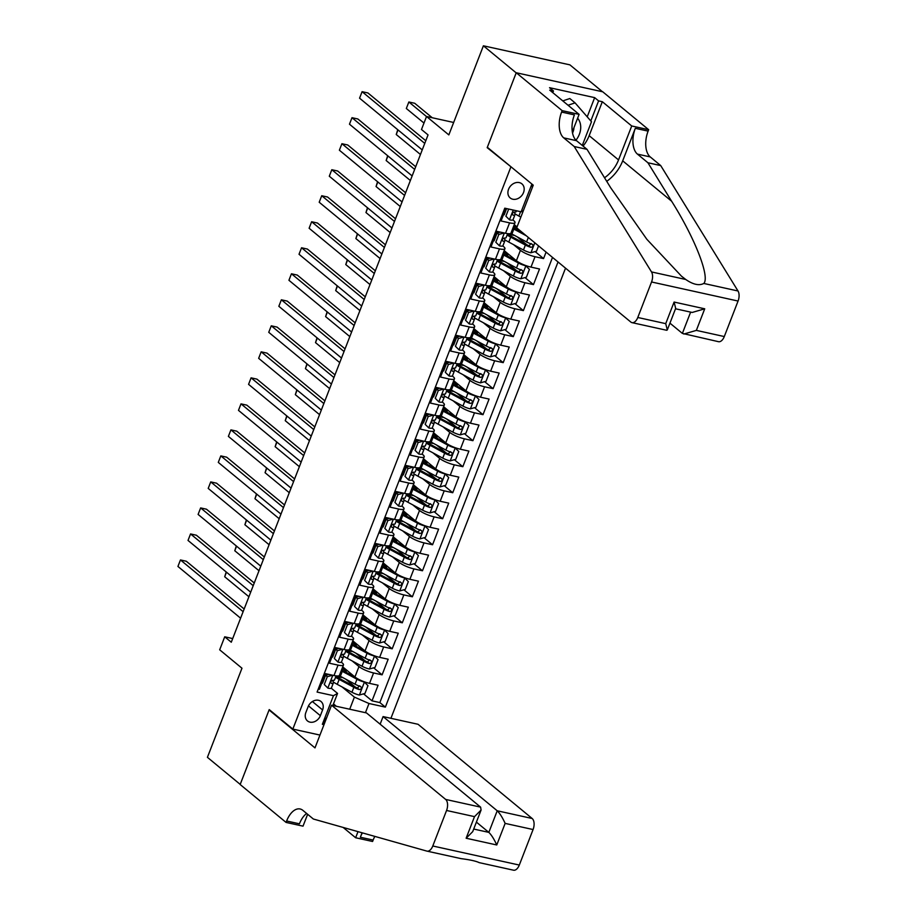 <?xml version="1.0" encoding="UTF-8"?>
<svg xmlns="http://www.w3.org/2000/svg" width="916" height="916" viewBox="0 0 916 916"><rect width="100%" height="100%" fill="white"/><g stroke="black" fill="none" stroke-linecap="round" stroke-linejoin="round"><path stroke-width="1.37" d="M508.563 189.257A9.171 7.374 129.5 0 0 510.212 197.971A9.171 7.374 129.5 0 0 523.528 192.555A9.171 7.374 129.5 0 0 521.88 183.841A9.171 7.374 129.5 0 0 508.563 189.257M602.465 91.737L569.912 64.864L483.396 45.8L516.189 72.868L487.186 147.671L511.643 167.342M390.926 718.304L565.527 268.148M510.796 167.159L292.834 729.09L269.224 709.602L240.21 784.394L207.417 757.326L241.973 668.222L219.68 649.81L224.718 636.803L231.279 642.219L428.047 134.915L421.486 129.499L426.535 116.492L448.84 134.904L483.396 45.8M505.907 208.436L501.041 220.974L509.582 222.851L505.54 233.259A11.461 2.588 21.2 0 0 510.979 233.076L515.01 222.668A11.461 2.588 -158.8 0 1 509.582 222.851M505.54 233.259L497.01 231.382L490.953 246.988L499.483 248.877L495.453 259.274A11.461 2.588 21.2 0 0 500.892 259.091L504.922 248.683A11.461 2.588 -158.8 0 1 499.483 248.877M495.453 259.274L486.923 257.396L480.866 273.002L489.396 274.892L485.365 285.288A11.461 2.588 21.2 0 0 490.793 285.105L494.835 274.697A11.461 2.588 -158.8 0 1 489.396 274.892M485.365 285.288L476.824 283.41L470.767 299.017L479.308 300.906L475.267 311.314A11.461 2.588 21.2 0 0 480.705 311.119L484.747 300.711A11.461 2.588 -158.8 0 1 479.308 300.906M475.267 311.314L466.736 309.425L460.679 325.043L469.221 326.92L465.179 337.328A11.461 2.588 21.2 0 0 470.618 337.134L474.648 326.726A11.461 2.588 -158.8 0 1 469.221 326.92M465.179 337.328L456.649 335.439L450.592 351.057L459.122 352.935L455.092 363.343A11.461 2.588 21.2 0 0 460.519 363.148L464.561 352.752A11.461 2.588 -158.8 0 1 459.122 352.935M455.092 363.343L446.55 361.454L440.504 377.071L449.035 378.949L444.993 389.357A11.461 2.588 21.2 0 0 450.432 389.163L454.473 378.766A11.461 2.588 -158.8 0 1 449.035 378.949M444.993 389.357L436.463 387.479L430.405 403.086L438.947 404.964L434.905 415.372A11.461 2.588 21.2 0 0 440.344 415.188L444.375 404.78A11.461 2.588 -158.8 0 1 438.947 404.964M434.905 415.372L426.375 413.494L420.318 429.1L428.848 430.978L424.818 441.386A11.461 2.588 21.2 0 0 430.257 441.203L434.287 430.795A11.461 2.588 -158.8 0 1 428.848 430.978M424.818 441.386L416.288 439.508L410.231 455.115L418.761 456.992L414.73 467.4A11.461 2.588 21.2 0 0 420.158 467.217L424.2 456.809A11.461 2.588 -158.8 0 1 418.761 456.992M414.73 467.4L406.189 465.523L400.132 481.129L408.673 483.007L404.632 493.415A11.461 2.588 21.2 0 0 410.07 493.232L414.112 482.824A11.461 2.588 -158.8 0 1 408.673 483.007M404.632 493.415L396.101 491.537L390.044 507.143L398.586 509.021L394.544 519.429A11.461 2.588 21.2 0 0 399.983 519.246L404.013 508.838A11.461 2.588 -158.8 0 1 398.586 509.021M394.544 519.429L386.014 517.551L379.957 533.158L388.487 535.047L384.457 545.444A11.461 2.588 21.2 0 0 389.895 545.26L393.926 534.852A11.461 2.588 -158.8 0 1 388.487 535.047M384.457 545.444L375.915 543.566L369.869 559.172L378.4 561.061L374.358 571.458A11.461 2.588 21.2 0 0 379.796 571.275L383.838 560.867A11.461 2.588 -158.8 0 1 378.4 561.061M374.358 571.458L365.827 569.58L359.77 585.187L368.312 587.076L364.27 597.484A11.461 2.588 21.2 0 0 369.709 597.289L373.739 586.881A11.461 2.588 -158.8 0 1 368.312 587.076M364.27 597.484L355.74 595.595L349.683 611.212L358.213 613.09L354.183 623.498A11.461 2.588 21.2 0 0 359.622 623.304L363.652 612.896A11.461 2.588 -158.8 0 1 358.213 613.09M354.183 623.498L345.653 621.609L339.596 637.227L348.126 639.105L344.095 649.513A11.461 2.588 21.2 0 0 349.523 649.318L353.565 638.91A11.461 2.588 -158.8 0 1 348.126 639.105M344.095 649.513L335.554 647.623L329.497 663.241L338.038 665.119A11.461 2.588 21.2 0 0 343.477 664.936A11.461 2.588 21.2 0 0 342.137 662.852L341.325 662.176M342.721 666.871L354.939 676.97A11.461 2.588 21.2 0 0 369.537 683.359L378.079 685.237L372.022 700.843L363.549 693.847M355.202 686.966L345.801 679.203M352.145 660.917L358.98 666.562A11.461 2.588 21.2 0 0 373.579 672.951L382.109 674.829L373.636 667.833M365.289 660.951L355.889 653.188M382.109 674.829L388.166 659.222L379.636 657.345A11.461 2.588 21.2 0 1 365.026 650.944L352.809 640.857M362.896 614.842L375.125 624.93A11.461 2.588 21.2 0 0 389.724 631.33L398.254 633.208L392.197 648.814L383.724 641.818M375.388 634.937L365.976 627.174M372.995 588.828L385.212 598.915A11.461 2.588 21.2 0 0 399.811 605.316L408.341 607.193L402.296 622.8L393.823 615.804M385.476 608.922L376.075 601.159M383.083 562.813L395.3 572.901A11.461 2.588 21.2 0 0 409.899 579.29L418.44 581.179L412.383 596.785L403.91 589.79M395.563 582.908L386.163 575.134M393.17 536.799L405.399 546.886A11.461 2.588 21.2 0 0 419.997 553.275L428.528 555.165L422.471 570.771L413.998 563.775M405.662 556.882L396.25 549.119M403.258 510.785L415.486 520.872A11.461 2.588 21.2 0 0 430.085 527.261L438.615 529.139L432.57 544.757L424.097 537.761M415.75 530.868L406.338 523.105M413.356 484.77L425.574 494.858A11.461 2.588 21.2 0 0 440.172 501.247L448.714 503.124L442.657 518.742L434.184 511.746M425.837 504.853L416.436 497.09M423.444 458.756L435.661 468.843A11.461 2.588 21.2 0 0 450.271 475.232L458.801 477.11L452.744 492.728L444.271 485.732M435.924 478.839L426.524 471.076M433.531 432.741L445.76 442.829A11.461 2.588 21.2 0 0 460.359 449.218L468.889 451.096L462.832 466.702L454.359 459.718M446.023 452.825L436.611 445.061M443.63 406.715L455.847 416.814A11.461 2.588 21.2 0 0 470.446 423.203L478.976 425.081L472.931 440.688L464.458 433.703M456.111 426.81L446.71 419.047M453.718 380.701L465.935 390.8A11.461 2.588 21.2 0 0 480.534 397.189L489.075 399.067L483.018 414.673L474.545 407.677M466.198 400.796L456.798 393.033M463.805 354.687L476.034 364.774A11.461 2.588 21.2 0 0 490.632 371.175L499.163 373.052L493.106 388.659L484.633 381.663M476.297 374.781L466.885 367.018M473.893 328.672L486.121 338.76A11.461 2.588 21.2 0 0 500.72 345.16L509.25 347.038L503.205 362.644L494.732 355.648M486.385 348.767L476.973 341.004M483.991 302.658L496.209 312.745A11.461 2.588 21.2 0 0 510.807 319.146L519.349 321.024L513.292 336.63L504.819 329.634M496.472 322.753L487.072 314.99M494.079 276.643L506.296 286.731A11.461 2.588 21.2 0 0 520.906 293.12L529.437 295.009L523.38 310.616L514.907 303.62M506.559 296.738L497.159 288.975M504.166 250.629L516.395 260.716A11.461 2.588 21.2 0 0 530.994 267.106L539.524 268.995L533.467 284.601L524.994 277.605M516.658 270.712L507.246 262.949M546.085 252.095L543.566 258.587L535.093 251.591M526.746 244.698L517.345 236.935M515.01 222.668A11.461 2.588 -158.8 0 0 513.681 220.584L512.868 219.92M504.796 213.256L504.224 212.775M504.922 248.683A11.461 2.588 -158.8 0 0 503.594 246.599L502.781 245.935M494.709 239.271L494.136 238.79M494.835 274.697A11.461 2.588 -158.8 0 0 493.506 272.613L492.694 271.949M484.621 265.285L484.037 264.804M484.747 300.711A11.461 2.588 -158.8 0 0 483.408 298.627L482.595 297.963M474.522 291.299L473.95 290.819M474.648 326.726A11.461 2.588 -158.8 0 0 473.32 324.653L472.507 323.978M464.435 317.314L463.862 316.844M464.561 352.752A11.461 2.588 -158.8 0 0 463.233 350.668L462.42 349.992M454.347 343.328L453.775 342.859M454.473 378.766A11.461 2.588 -158.8 0 0 453.145 376.682L452.332 376.007M444.249 369.343L443.676 368.873M444.375 404.78A11.461 2.588 -158.8 0 0 443.046 402.697L442.233 402.021M434.161 395.357L433.589 394.888M434.287 430.795A11.461 2.588 -158.8 0 0 432.959 428.711L432.146 428.035M424.074 421.371L423.501 420.902M424.2 456.809A11.461 2.588 -158.8 0 0 422.871 454.725L422.058 454.05M413.986 447.386L413.402 446.916M414.112 482.824A11.461 2.588 -158.8 0 0 412.772 480.74L411.96 480.064M403.887 473.4L403.315 472.931M404.013 508.838A11.461 2.588 -158.8 0 0 402.685 506.754L401.872 506.09M393.8 499.415L393.227 498.945M393.926 534.852A11.461 2.588 -158.8 0 0 392.598 532.769L391.785 532.104M383.712 525.44L383.14 524.96M383.838 560.867A11.461 2.588 -158.8 0 0 382.51 558.783L381.697 558.119M373.614 551.455L373.041 550.974M373.739 586.881A11.461 2.588 -158.8 0 0 372.411 584.797L371.598 584.133M363.526 577.469L362.954 576.988M363.652 612.896A11.461 2.588 -158.8 0 0 362.324 610.812L361.511 610.148M353.439 603.484L352.866 603.014M353.565 638.91A11.461 2.588 -158.8 0 0 352.236 636.838L351.423 636.162M343.351 629.498L342.779 629.029M320.371 715.671L322.592 709.946A8.885 7.145 129.5 0 0 321.001 701.507A8.885 7.145 129.5 0 0 308.097 706.751L305.875 712.476A8.885 7.145 129.5 0 0 307.467 720.926A8.885 7.145 129.5 0 0 320.371 715.671L308.486 705.87M319.959 735.067L292.834 729.09M523.402 210.543L521.147 211.791L504.773 208.184L317.085 692.072L333.458 695.679L337.557 693.412L331.237 688.191M521.147 211.791L531.898 184.059M349.706 709.224L354.4 697.122L368.999 703.511L385.361 707.118L558.027 261.953M368.999 703.511L365.438 712.694M323.989 724.659L322.352 724.304L333.458 695.679M514.265 224.615L517.048 226.916M513.59 244.675L520.425 250.308L516.395 260.716M503.502 270.689L510.338 276.323L506.296 286.731M493.415 296.704L500.25 302.337L496.209 312.745M483.327 322.718L490.152 328.363L486.121 338.76M473.228 348.733L480.064 354.377L476.034 364.774M463.141 374.747L469.977 380.392L465.935 390.8M453.054 400.761L459.889 406.406L455.847 416.814M442.955 426.776L449.79 432.421L445.76 442.829M432.867 452.79L439.703 458.435L435.661 468.843M422.78 478.805L429.615 484.45L425.574 494.858M412.692 504.819L419.517 510.464L415.486 520.872M402.593 530.845L409.429 536.478L405.399 546.886M392.506 556.859L399.342 562.493L395.3 572.901M382.419 582.874L389.254 588.507L385.212 598.915M372.32 608.888L379.155 614.522L375.125 624.93M362.232 634.903L369.068 640.547L365.026 650.944M333.252 655.513L332.68 655.043M372.022 700.843L379.854 702.572L552.52 257.407M543.566 258.587L535.024 256.709A11.461 2.588 -158.8 0 1 520.425 250.308M533.467 284.601L524.937 282.723A11.461 2.588 -158.8 0 1 510.338 276.323M523.38 310.616L514.849 308.738A11.461 2.588 -158.8 0 1 500.25 302.337M513.292 336.63L504.75 334.752A11.461 2.588 -158.8 0 1 490.152 328.363M503.205 362.644L494.663 360.767A11.461 2.588 -158.8 0 1 480.064 354.377M493.106 388.659L484.575 386.781A11.461 2.588 -158.8 0 1 469.977 380.392M483.018 414.673L474.488 412.795A11.461 2.588 -158.8 0 1 459.889 406.406M472.931 440.688L464.389 438.81A11.461 2.588 -158.8 0 1 449.79 432.421M462.832 466.702L454.302 464.824A11.461 2.588 -158.8 0 1 439.703 458.435M452.744 492.728L444.214 490.839A11.461 2.588 -158.8 0 1 429.615 484.45M442.657 518.742L434.115 516.853A11.461 2.588 -158.8 0 1 419.517 510.464M432.57 544.757L424.028 542.879A11.461 2.588 -158.8 0 1 409.429 536.478M422.471 570.771L413.94 568.893A11.461 2.588 -158.8 0 1 399.342 562.493M412.383 596.785L403.853 594.908A11.461 2.588 -158.8 0 1 389.254 588.507M402.296 622.8L393.754 620.922A11.461 2.588 -158.8 0 1 379.155 614.522M392.197 648.814L383.667 646.936A11.461 2.588 -158.8 0 1 369.068 640.547M318.276 689.004L319.409 689.256L325.466 673.649L333.996 675.527A11.461 2.588 21.2 0 0 339.435 675.332L343.477 664.936M323.165 681.527L322.592 681.057M337.557 693.412L332.863 705.515M333.493 703.912L336.378 706.293M342.057 686.931L354.4 697.122M453.66 122.469L426.535 116.492M232.698 638.567L224.718 636.803M379.854 702.572L385.361 707.118M326.84 717.32L322.352 724.304M532.253 184.356L532.276 187.654M487.186 147.671L488.033 147.854M332.623 675.218L327.287 676.695L324.264 684.504L327.928 688.134A7.591 1.718 21.2 0 0 331.42 687.985L333.332 683.038A7.591 1.718 21.2 0 0 333.355 682.798L332.943 680.336M327.928 688.134L324.264 684.504M324.367 678.424A18.194 4.111 21.2 0 0 323.783 677.989M327.287 676.695L325.581 675.287L322.558 683.096M325.581 675.287L328.844 674.382M244.16 609.003L186.303 561.245L180.452 559.951L243.129 611.682M177.933 566.454L180.452 559.951L177.933 566.454L240.599 618.185M326.897 673.958A18.194 4.111 -158.8 0 1 327.722 674.691M334.569 679.683A7.591 1.718 -158.8 0 1 334.546 679.912A7.591 1.718 -158.8 0 1 332.645 680.325C330.665 681.138 330.252 682.18 331.443 683.439A7.591 1.718 21.2 0 0 333.332 683.038M333.206 681.939A21.915 4.958 -158.8 0 0 337.248 684.344L351.927 692.256A7.591 1.718 -158.8 0 0 359.267 695.038L364.946 693.469L367.98 685.66L364.305 682.031A7.591 1.718 -158.8 0 1 356.977 679.248L342.298 671.336A21.915 4.958 -158.8 0 1 341.221 670.741M355.374 677.302L344.244 671.302A18.194 4.111 -158.8 0 1 341.599 669.768M336.71 676.638A18.194 4.111 -158.8 0 1 340.157 677.21A9.023 2.038 21.2 0 0 342.744 677.554M342.744 670.455A5.301 1.202 21.2 0 0 342.149 669.791L341.725 669.436M343.752 669.241A1.718 0.939 -77.6 0 0 343.878 669.367L345.195 670.455A9.023 2.038 -158.8 0 1 346.237 672.104A9.023 2.038 -158.8 0 1 346.099 672.298M343.821 667.787L343.282 669.149A9.023 2.038 21.2 0 0 345.882 669.493M335.565 677.279A21.915 4.958 21.2 0 0 339.16 679.397L353.851 687.321A7.591 1.718 21.2 0 0 359.267 689.576C361.683 689.107 362.083 688.065 360.48 686.45A7.591 1.718 -158.8 0 1 355.053 684.195L340.374 676.271A21.915 4.958 -158.8 0 1 339.206 675.63M343.282 669.149A18.194 4.111 21.2 0 0 341.943 668.886M359.679 685.786L357.377 688.019A3.87 0.87 -158.8 0 1 355.797 687.286L341.118 679.363A18.194 4.111 -158.8 0 1 336.023 676.111M226.47 572.179L224.695 576.759L248.912 596.751M224.695 576.759L226.206 571.962M562.79 100.909L569.821 98.527L575.065 102.867L591.484 121.725L582.278 145.438M568.034 105.237L575.065 102.867M575.969 140.182A18.618 14.977 129.5 0 0 577.63 118.187M572.534 133.072A12.744 10.259 129.5 0 0 573.943 127.702M331.535 705.217L445.657 799.428L480.614 807.133L366.492 712.923L331.535 705.217L314.978 747.891L269.075 709.992L240.164 784.52L286.067 822.419L303.024 826.152L307.627 814.29M380.14 724.19L383.083 716.587L418.04 724.281L532.162 818.492A8.599 4.717 102.4 0 1 533.078 829.541L519.303 865.059A8.599 4.717 102.4 0 1 513.521 870.2A8.599 4.717 102.4 0 1 513.372 870.166L479.16 862.62C476.057 861.097 470.034 859.769 461.069 858.635L427.005 851.136A8.599 4.717 -77.6 0 1 426.856 851.101L313.364 819.019L302.875 810.362A20.049 11.003 -77.6 0 0 300.127 808.988A20.049 11.003 -77.6 0 0 286.628 820.988L286.067 822.419M533.078 829.541L505.14 823.392L496.758 844.976L466.13 838.232L474.499 816.637L446.561 810.477L432.787 845.995L519.303 865.059M374.827 836.4A20.049 11.003 -77.6 0 0 373.144 840.052L372.583 841.483L355.637 837.751L358.007 831.636M343.134 827.434L355.637 837.751M269.922 710.175L269.075 709.992M383.083 716.587L497.216 810.786L532.162 818.492M362.415 832.884A20.049 11.003 -77.6 0 0 360.343 837.235L362.06 832.781M427.005 851.136A8.599 4.717 -77.6 0 0 432.787 845.995M446.561 810.477A8.599 4.717 -77.6 0 0 445.657 799.428M479.16 862.62L513.521 870.2M306.642 813.477A20.049 11.003 -77.6 0 0 299.429 823.816L286.628 820.988M476.4 822.121L488.835 832.381L497.216 810.786C499.838 813.339 502.483 817.541 505.14 823.392M496.758 844.976C494.102 839.136 491.468 834.934 488.835 832.381L473.709 829.049M466.13 838.232L472.702 831.648L481.083 810.053L480.614 807.133M474.499 816.637L481.083 810.053M669.94 323.142L682.374 333.401L690.63 312.116M574.217 146.526L587.019 149.342L610.709 187.791L646.822 239.271L681.458 276.151L685.718 279.472C693.126 284.567 699.16 285.895 703.809 283.456C710.095 276.941 694.9 238.114 671.623 201.222L647.921 162.762L637.433 154.106A20.049 11.003 102.4 0 1 635.315 128.309L648.116 131.137L648.665 129.706L602.751 91.806L516.246 72.742L487.335 147.27L533.249 185.169L516.693 227.844L630.815 322.043A8.599 4.717 -77.6 0 0 631.994 322.638A8.599 4.717 -77.6 0 0 637.788 317.486L651.551 281.979A8.599 4.717 -77.6 0 0 651.505 271.926L574.217 146.526L563.718 137.858A20.049 11.003 102.4 0 1 561.6 112.073L562.149 110.641L516.246 72.742M647.921 162.762L660.722 165.59L650.234 156.922A20.049 11.003 102.4 0 1 648.116 131.137M561.6 112.073L574.401 114.889A20.049 11.003 102.4 0 0 576.519 140.686L587.019 149.342M637.788 317.486L665.726 323.646L674.096 302.051L704.725 308.806L696.355 330.39L724.293 336.55L738.067 301.043L651.551 281.979M703.809 283.456L738.01 290.99L660.722 165.59M562.149 110.641L579.107 114.374L549.726 90.123L553.459 90.947L552.795 92.653M587.213 116.824L594.656 97.634L549.531 87.696L553.459 90.947M594.656 97.634L598.595 100.886L602.327 101.71L631.719 125.973L648.665 129.706M604.537 177.773A32.232 25.934 129.5 0 0 618.54 159.922L631.719 125.973M579.107 114.374L572.317 131.87M606.724 181.334A37.316 30.022 129.5 0 0 622.697 160.838L635.315 128.309M738.01 290.99A8.599 4.717 102.4 0 1 738.067 301.043M724.293 336.55A8.599 4.717 102.4 0 1 718.51 341.691L682.374 333.401M602.327 101.71L589.16 135.66A32.232 25.934 -50.5 0 1 583.08 146.102M590.809 120.946L598.595 100.886M665.726 323.646L667.295 329.955L666.688 330.275L631.994 322.638M674.096 302.051L675.676 308.36L667.295 329.955M704.725 308.806L692.187 312.459L675.516 308.784M696.355 330.39L683.817 334.054M342.71 649.204L337.386 650.681L334.351 658.49L338.027 662.119A7.591 1.718 21.2 0 0 341.508 661.97L343.42 657.024A7.591 1.718 21.2 0 0 343.443 656.783L343.031 654.322M338.027 662.119L334.351 658.49M334.466 652.41A18.194 4.111 21.2 0 0 333.871 651.974M337.386 650.681L335.68 649.272L332.645 657.081M335.68 649.272L338.931 648.368M254.259 582.988L196.39 535.23L190.539 533.936L253.217 585.668M188.02 540.44L190.539 533.936L188.02 540.44L250.686 592.171M336.985 647.944A18.194 4.111 -158.8 0 1 337.809 648.677M344.656 653.669A7.591 1.718 -158.8 0 1 344.634 653.898A7.591 1.718 -158.8 0 1 342.744 654.299C340.752 655.123 340.351 656.165 341.531 657.425A7.591 1.718 21.2 0 0 343.42 657.024M352.809 623.189L347.473 624.666L344.45 632.464L348.114 636.105A7.591 1.718 21.2 0 0 351.595 635.956L353.519 631.01A7.591 1.718 21.2 0 0 353.53 630.769L353.129 628.307M348.114 636.105L344.45 632.464M344.553 626.395A18.194 4.111 21.2 0 0 343.958 625.96M347.473 624.666L345.767 623.258L342.744 631.055M345.767 623.258L349.019 622.353M264.346 556.974L206.478 509.204L200.638 507.922L263.304 559.653M198.108 514.426L200.638 507.922L198.108 514.426L260.785 566.157M347.072 621.93A18.194 4.111 -158.8 0 1 347.908 622.662M354.744 627.655A7.591 1.718 -158.8 0 1 354.721 627.884A7.591 1.718 -158.8 0 1 352.832 628.284C350.839 629.109 350.439 630.151 351.618 631.41A7.591 1.718 21.2 0 0 353.519 631.01M362.896 597.175L357.561 598.652L354.538 606.449L358.202 610.079A7.591 1.718 21.2 0 0 361.683 609.93L363.606 604.995A7.591 1.718 21.2 0 0 363.629 604.755L363.217 602.293M358.202 610.079L354.538 606.449M354.641 600.381A18.194 4.111 21.2 0 0 354.057 599.946M357.561 598.652L355.855 597.243L352.832 605.041M355.855 597.243L359.118 596.339M274.434 530.959L216.577 483.19L210.726 481.908L273.392 533.639M208.207 488.411L210.726 481.908L208.207 488.411L270.873 540.142M357.171 595.915A18.194 4.111 -158.8 0 1 357.996 596.648M364.831 601.629A7.591 1.718 -158.8 0 1 364.82 601.869A7.591 1.718 -158.8 0 1 362.919 602.27C360.938 603.094 360.526 604.136 361.717 605.396A7.591 1.718 21.2 0 0 363.606 604.995M372.984 571.16L367.66 572.637L364.625 580.435L368.289 584.065A7.591 1.718 21.2 0 0 371.781 583.916L373.694 578.981A7.591 1.718 21.2 0 0 373.717 578.74L373.304 576.279M368.289 584.065L364.625 580.435M364.728 574.355A18.194 4.111 21.2 0 0 364.144 573.931M367.66 572.637L365.953 571.229L362.919 579.026M365.953 571.229L369.205 570.325M284.521 504.945L226.664 457.176L220.813 455.893L283.491 507.624M218.294 462.397L220.813 455.893L218.294 462.397L280.96 514.128M367.259 569.901A18.194 4.111 -158.8 0 1 368.083 570.634M374.93 575.614A7.591 1.718 -158.8 0 1 374.907 575.855A7.591 1.718 -158.8 0 1 373.018 576.256C371.026 577.08 370.625 578.122 371.804 579.381A7.591 1.718 21.2 0 0 373.694 578.981M343.305 655.925A21.915 4.958 -158.8 0 0 347.336 658.329L362.015 666.241A7.591 1.718 -158.8 0 0 369.354 669.024L375.033 667.443L378.068 659.646L374.404 656.016A7.591 1.718 -158.8 0 1 367.064 653.234L352.385 645.322A21.915 4.958 -158.8 0 1 351.309 644.727M365.461 651.287L354.332 645.288A18.194 4.111 -158.8 0 1 351.687 643.753M346.798 650.623A18.194 4.111 -158.8 0 1 350.244 651.196A9.023 2.038 21.2 0 0 352.843 651.539M352.832 644.44A5.301 1.202 21.2 0 0 352.248 643.776L351.813 643.421M353.851 643.227A1.718 0.939 -77.6 0 0 353.965 643.353L355.282 644.44A9.023 2.038 -158.8 0 1 356.335 646.078A9.023 2.038 -158.8 0 1 356.187 646.284M353.908 641.761L353.381 643.135A9.023 2.038 21.2 0 0 355.981 643.479M345.653 651.265A21.915 4.958 21.2 0 0 349.259 653.383L363.938 661.306A7.591 1.718 21.2 0 0 369.354 663.562C371.77 663.092 372.182 662.05 370.568 660.436A7.591 1.718 -158.8 0 1 365.152 658.18L350.462 650.257A21.915 4.958 -158.8 0 1 349.294 649.616M353.381 643.135A18.194 4.111 21.2 0 0 352.03 642.872M369.766 659.772L367.465 661.993A3.87 0.87 -158.8 0 1 365.885 661.272L351.206 653.348A18.194 4.111 -158.8 0 1 346.111 650.097M371.14 660.734L370.568 660.436M236.557 546.165L234.782 550.745L259.01 570.737M234.782 550.745L236.294 545.947M353.393 629.91A21.915 4.958 -158.8 0 0 357.423 632.303L372.114 640.227A7.591 1.718 -158.8 0 0 379.442 643.009L385.132 641.429L388.155 633.632L384.491 630.002A7.591 1.718 -158.8 0 1 377.152 627.22L362.473 619.296A21.915 4.958 -158.8 0 1 361.396 618.712M375.549 625.273L364.419 619.262A18.194 4.111 -158.8 0 1 361.774 617.727M356.897 624.609A18.194 4.111 -158.8 0 1 360.343 625.181A9.023 2.038 21.2 0 0 362.931 625.525M362.919 618.426A5.301 1.202 21.2 0 0 362.335 617.762L361.912 617.407M363.938 617.212A1.718 0.939 -77.6 0 0 364.064 617.338L365.37 618.426A9.023 2.038 -158.8 0 1 366.423 620.063A9.023 2.038 -158.8 0 1 366.274 620.269M363.995 615.747L363.469 617.121A9.023 2.038 21.2 0 0 366.068 617.464M355.751 625.25A21.915 4.958 21.2 0 0 359.347 627.368L374.026 635.292A7.591 1.718 21.2 0 0 379.442 637.536C381.869 637.078 382.27 636.036 380.655 634.422A7.591 1.718 -158.8 0 1 375.239 632.166L360.56 624.243A21.915 4.958 -158.8 0 1 359.393 623.601M363.469 617.121A18.194 4.111 21.2 0 0 362.118 616.857M379.854 633.758L377.552 635.979A3.87 0.87 -158.8 0 1 375.972 635.257L361.293 627.334A18.194 4.111 -158.8 0 1 356.198 624.082M381.228 634.719L380.655 634.422M246.656 520.151L244.881 524.731L269.098 544.722M244.881 524.731L246.393 519.933M363.48 603.896A21.915 4.958 -158.8 0 0 367.522 606.289L382.201 614.212A7.591 1.718 -158.8 0 0 389.529 616.983L395.22 615.415L398.242 607.617L394.578 603.976A7.591 1.718 -158.8 0 1 387.25 601.205L372.56 593.282A21.915 4.958 -158.8 0 1 371.495 592.698M385.636 599.259L374.518 593.247A18.194 4.111 -158.8 0 1 371.873 591.713M366.984 598.595A18.194 4.111 -158.8 0 1 370.43 599.167A9.023 2.038 21.2 0 0 373.018 599.511M373.018 592.412A5.301 1.202 21.2 0 0 372.423 591.747L371.999 591.393M374.026 591.198A1.718 0.939 -77.6 0 0 374.152 591.324L375.468 592.412A9.023 2.038 -158.8 0 1 376.51 594.049A9.023 2.038 -158.8 0 1 376.373 594.255M374.094 589.732L373.556 591.106A9.023 2.038 21.2 0 0 376.155 591.45M365.839 599.236A21.915 4.958 21.2 0 0 369.434 601.354L384.113 609.266A7.591 1.718 21.2 0 0 389.54 611.522C391.956 611.064 392.357 610.022 390.743 608.407A7.591 1.718 -158.8 0 1 385.327 606.152L370.648 598.228A21.915 4.958 -158.8 0 1 369.48 597.587M373.556 591.106A18.194 4.111 21.2 0 0 372.217 590.831M389.941 607.743L387.651 609.964A3.87 0.87 -158.8 0 1 386.071 609.243L371.381 601.32A18.194 4.111 -158.8 0 1 366.297 598.068M391.315 608.705L390.743 608.407M256.743 494.136L254.969 498.716L279.185 518.708M254.969 498.716L256.48 493.919M373.568 577.881A21.915 4.958 -158.8 0 0 377.61 580.275L392.288 588.198A7.591 1.718 -158.8 0 0 399.628 590.969L405.307 589.4L408.341 581.603L404.666 577.962A7.591 1.718 -158.8 0 1 397.338 575.191L382.659 567.267A21.915 4.958 -158.8 0 1 381.583 566.683M395.735 573.244L384.606 567.233A18.194 4.111 -158.8 0 1 381.961 565.699M377.071 572.58A18.194 4.111 -158.8 0 1 380.518 573.153A9.023 2.038 21.2 0 0 383.106 573.496M383.106 566.397A5.301 1.202 21.2 0 0 382.522 565.722L382.087 565.378M384.125 565.183A1.718 0.939 -77.6 0 0 384.239 565.309L385.556 566.397A9.023 2.038 -158.8 0 1 386.598 568.034A9.023 2.038 -158.8 0 1 386.46 568.241M384.182 563.718L383.644 565.092A9.023 2.038 21.2 0 0 386.254 565.424M375.926 573.221A21.915 4.958 21.2 0 0 379.522 575.34L394.212 583.252A7.591 1.718 21.2 0 0 399.628 585.507C402.044 585.049 402.445 584.007 400.842 582.393A7.591 1.718 -158.8 0 1 395.414 580.137L380.735 572.214A21.915 4.958 -158.8 0 1 379.567 571.573M383.644 565.092A18.194 4.111 21.2 0 0 382.304 564.817M400.04 581.729L397.739 583.95A3.87 0.87 -158.8 0 1 396.159 583.217L381.48 575.305A18.194 4.111 -158.8 0 1 376.384 572.053M266.831 468.122L265.056 472.702L289.273 492.694M265.056 472.702L266.567 467.904M383.071 545.146L377.747 546.623L374.713 554.42L378.388 558.05A7.591 1.718 21.2 0 0 381.869 557.901L383.781 552.966A7.591 1.718 21.2 0 0 383.804 552.726L383.403 550.264M378.388 558.05L374.713 554.42M374.827 548.341A18.194 4.111 21.2 0 0 374.232 547.917M377.747 546.623L376.041 545.215L373.007 553.012M376.041 545.215L379.293 544.31M294.62 478.931L236.752 431.161L230.912 429.879L293.578 481.61M228.382 436.382L230.912 429.879L228.382 436.382L291.059 488.114M377.346 543.886A18.194 4.111 -158.8 0 1 378.182 544.619M385.018 549.6A7.591 1.718 -158.8 0 1 384.995 549.84A7.591 1.718 -158.8 0 1 383.106 550.241C381.113 551.066 380.713 552.108 381.892 553.367A7.591 1.718 21.2 0 0 383.781 552.966M383.667 551.867A21.915 4.958 -158.8 0 0 387.697 554.26L402.387 562.184A7.591 1.718 -158.8 0 0 409.715 564.954L415.406 563.386L418.429 555.588L414.765 551.947A7.591 1.718 -158.8 0 1 407.425 549.176L392.746 541.253A21.915 4.958 -158.8 0 1 391.67 540.658M405.822 547.23L394.693 541.219A18.194 4.111 -158.8 0 1 392.048 539.684M387.159 546.566A18.194 4.111 -158.8 0 1 390.617 547.138A9.023 2.038 21.2 0 0 393.204 547.482M393.193 540.383A5.301 1.202 21.2 0 0 392.609 539.707L392.174 539.364M394.212 539.169A1.718 0.939 -77.6 0 0 394.327 539.295L395.643 540.383A9.023 2.038 -158.8 0 1 396.697 542.02A9.023 2.038 -158.8 0 1 396.548 542.226M394.269 537.703L393.743 539.077A9.023 2.038 21.2 0 0 396.342 539.409M386.014 547.207A21.915 4.958 21.2 0 0 389.621 549.325L404.3 557.237A7.591 1.718 21.2 0 0 409.715 559.493C412.143 559.035 412.543 557.993 410.929 556.378A7.591 1.718 -158.8 0 1 405.513 554.123L390.834 546.199A21.915 4.958 -158.8 0 1 389.655 545.547M393.743 539.077A18.194 4.111 21.2 0 0 392.392 538.803M410.128 555.714L407.826 557.936A3.87 0.87 -158.8 0 1 406.246 557.203L391.567 549.291A18.194 4.111 -158.8 0 1 386.472 546.039M411.502 556.676L410.929 556.378M276.93 442.107L275.144 446.687L299.372 466.679M275.144 446.687L276.666 441.89M393.17 519.132L387.834 520.597L384.812 528.406L388.476 532.036A7.591 1.718 21.2 0 0 391.956 531.887L393.88 526.94A7.591 1.718 21.2 0 0 393.891 526.711L393.491 524.25M388.476 532.036L384.812 528.406M384.915 522.326A18.194 4.111 21.2 0 0 384.319 521.902M387.834 520.597L386.128 519.189L383.106 526.998M386.128 519.189L389.38 518.296M304.707 452.916L246.839 405.147L241 403.864L303.665 455.595M238.481 410.368L241 403.864L238.481 410.368L301.146 462.099M387.434 517.872A18.194 4.111 -158.8 0 1 388.27 518.605M395.105 523.586A7.591 1.718 -158.8 0 1 395.082 523.826A7.591 1.718 -158.8 0 1 393.193 524.227C391.201 525.051 390.8 526.082 391.979 527.353A7.591 1.718 21.2 0 0 393.88 526.94M393.754 525.853A21.915 4.958 -158.8 0 0 397.796 528.246L412.475 536.169A7.591 1.718 -158.8 0 0 419.803 538.94L425.493 537.371L428.516 529.562L424.852 525.933A7.591 1.718 -158.8 0 1 417.513 523.162L402.834 515.239A21.915 4.958 -158.8 0 1 401.769 514.643M415.91 521.204L404.792 515.204A18.194 4.111 -158.8 0 1 402.147 513.67M397.258 520.551A18.194 4.111 -158.8 0 1 400.704 521.124A9.023 2.038 21.2 0 0 403.292 521.467M403.28 514.368A5.301 1.202 21.2 0 0 402.697 513.693L402.273 513.338M404.3 513.155A1.718 0.939 -77.6 0 0 404.425 513.281L405.742 514.368A9.023 2.038 -158.8 0 1 406.784 516.006A9.023 2.038 -158.8 0 1 406.635 516.2M404.357 511.689L403.83 513.052A9.023 2.038 21.2 0 0 406.429 513.395M396.113 521.193A21.915 4.958 21.2 0 0 399.708 523.299L414.387 531.223A7.591 1.718 21.2 0 0 419.803 533.478C422.23 533.02 422.631 531.978 421.017 530.353A7.591 1.718 -158.8 0 1 415.601 528.108L400.922 520.185A21.915 4.958 -158.8 0 1 399.754 519.532M403.83 513.052A18.194 4.111 21.2 0 0 402.479 512.788M420.215 529.7L417.925 531.921A3.87 0.87 -158.8 0 1 416.345 531.188L401.655 523.265A18.194 4.111 -158.8 0 1 396.559 520.025M421.589 530.662L421.017 530.353M287.017 416.082L285.242 420.673L309.459 440.665M285.242 420.673L286.754 415.864M403.258 493.117L397.922 494.583L394.899 502.392L398.563 506.021A7.591 1.718 21.2 0 0 402.055 505.872L403.967 500.926A7.591 1.718 21.2 0 0 403.99 500.697L403.578 498.235M398.563 506.021L394.899 502.392M395.002 496.312A18.194 4.111 21.2 0 0 394.418 495.877M397.922 494.583L396.216 493.174L393.193 500.983M396.216 493.174L399.479 492.281M314.795 426.902L256.938 379.132L251.087 377.839L313.764 429.581M248.568 384.354L251.087 377.839L248.568 384.354L311.234 436.085M397.533 491.846A18.194 4.111 -158.8 0 1 398.357 492.59M405.204 497.571A7.591 1.718 -158.8 0 1 405.181 497.812A7.591 1.718 -158.8 0 1 403.28 498.212C401.3 499.025 400.887 500.067 402.078 501.338A7.591 1.718 21.2 0 0 403.967 500.926M403.841 499.838A21.915 4.958 -158.8 0 0 407.883 502.231L422.562 510.155A7.591 1.718 -158.8 0 0 429.902 512.926L435.581 511.357L438.615 503.548L434.94 499.918A7.591 1.718 -158.8 0 1 427.612 497.148L412.933 489.224A21.915 4.958 -158.8 0 1 411.856 488.629M426.009 495.19L414.879 489.19A18.194 4.111 -158.8 0 1 412.234 487.655M407.345 494.525A18.194 4.111 -158.8 0 1 410.792 495.109A9.023 2.038 21.2 0 0 413.379 495.453M413.379 488.354A5.301 1.202 21.2 0 0 412.784 487.678L412.36 487.323M414.387 487.14A1.718 0.939 -77.6 0 0 414.513 487.266L415.83 488.354A9.023 2.038 -158.8 0 1 416.872 489.991A9.023 2.038 -158.8 0 1 416.734 490.186M414.456 485.675L413.918 487.037A9.023 2.038 21.2 0 0 416.517 487.381M406.2 495.178A21.915 4.958 21.2 0 0 409.796 497.285L424.486 505.208A7.591 1.718 21.2 0 0 429.902 507.464C432.318 506.995 432.718 505.964 431.115 504.338A7.591 1.718 -158.8 0 1 425.688 502.082L411.009 494.171A21.915 4.958 -158.8 0 1 409.841 493.518M413.918 487.037A18.194 4.111 21.2 0 0 412.578 486.774M430.314 503.685L428.012 505.907A3.87 0.87 -158.8 0 1 426.432 505.174L411.753 497.251A18.194 4.111 -158.8 0 1 406.658 493.999M297.105 390.067L295.33 394.659L319.547 414.65M295.33 394.659L296.841 389.85M413.345 467.103L408.021 468.568L404.986 476.377L408.662 480.007A7.591 1.718 21.2 0 0 412.143 479.858L414.055 474.912A7.591 1.718 21.2 0 0 414.078 474.683L413.666 472.221M408.662 480.007L404.986 476.377M405.101 470.297A18.194 4.111 21.2 0 0 404.506 469.862M408.021 468.568L406.315 467.16L403.28 474.969M406.315 467.16L409.567 466.267M324.894 400.876L267.025 353.118L261.175 351.824L323.852 403.555M258.656 358.328L261.175 351.824L258.656 358.328L321.321 410.059M407.62 465.832A18.194 4.111 -158.8 0 1 408.444 466.576M415.291 471.557A7.591 1.718 -158.8 0 1 415.269 471.797A7.591 1.718 -158.8 0 1 413.379 472.198C411.387 473.011 410.986 474.053 412.166 475.312A7.591 1.718 21.2 0 0 414.055 474.912M413.94 473.812A21.915 4.958 -158.8 0 0 417.971 476.217L432.65 484.14A7.591 1.718 -158.8 0 0 439.989 486.911L445.668 485.343L448.703 477.534L445.039 473.904A7.591 1.718 -158.8 0 1 437.699 471.133L423.02 463.21A21.915 4.958 -158.8 0 1 421.944 462.614M436.096 469.175L424.967 463.175A18.194 4.111 -158.8 0 1 422.322 461.641M417.433 468.511A18.194 4.111 -158.8 0 1 420.879 469.095A9.023 2.038 21.2 0 0 423.478 469.427M423.467 462.328A5.301 1.202 21.2 0 0 422.883 461.664L422.448 461.309M424.486 461.126A1.718 0.939 -77.6 0 0 424.6 461.252L425.917 462.34A9.023 2.038 -158.8 0 1 426.97 463.977A9.023 2.038 -158.8 0 1 426.822 464.172M424.543 459.66L424.016 461.023A9.023 2.038 21.2 0 0 426.616 461.366M416.288 469.164A21.915 4.958 21.2 0 0 419.894 471.271L434.573 479.194A7.591 1.718 21.2 0 0 439.989 481.45C442.405 480.98 442.817 479.938 441.203 478.324A7.591 1.718 -158.8 0 1 435.787 476.068L421.097 468.156A21.915 4.958 -158.8 0 1 419.929 467.504M424.016 461.023A18.194 4.111 21.2 0 0 422.665 460.759M440.401 477.671L438.1 479.892A3.87 0.87 -158.8 0 1 436.52 479.16L421.841 471.236A18.194 4.111 -158.8 0 1 416.746 467.984M441.775 478.633L441.203 478.324M307.192 364.053L305.417 368.633L329.645 388.636M305.417 368.633L306.929 363.835M423.444 441.077L418.108 442.554L415.085 450.363L418.749 453.993A7.591 1.718 21.2 0 0 422.23 453.844L424.154 448.897A7.591 1.718 21.2 0 0 424.165 448.668L423.765 446.207M418.749 453.993L415.085 450.363M415.188 444.283A18.194 4.111 21.2 0 0 414.593 443.848M418.108 442.554L416.402 441.146L413.379 448.955M416.402 441.146L419.654 440.252M334.981 374.862L277.113 327.104L271.273 325.81L333.939 377.541M268.743 332.313L271.273 325.81L268.743 332.313L331.42 384.044M417.707 439.817A18.194 4.111 -158.8 0 1 418.543 440.562M425.379 445.542A7.591 1.718 -158.8 0 1 425.356 445.783A7.591 1.718 -158.8 0 1 423.467 446.184C421.475 446.997 421.074 448.038 422.253 449.298A7.591 1.718 21.2 0 0 424.154 448.897M424.028 447.798A21.915 4.958 -158.8 0 0 428.058 450.203L442.749 458.126A7.591 1.718 -158.8 0 0 450.077 460.897L455.767 459.328L458.79 451.519L455.126 447.89A7.591 1.718 -158.8 0 1 447.787 445.119L433.108 437.195A21.915 4.958 -158.8 0 1 432.031 436.6M446.184 443.161L435.054 437.161A18.194 4.111 -158.8 0 1 432.409 435.627M427.532 442.497A18.194 4.111 -158.8 0 1 430.978 443.081A9.023 2.038 21.2 0 0 433.566 443.413M433.554 436.314A5.301 1.202 21.2 0 0 432.97 435.65L432.547 435.295M434.573 435.111A1.718 0.939 -77.6 0 0 434.699 435.237L436.005 436.325A9.023 2.038 -158.8 0 1 437.058 437.963A9.023 2.038 -158.8 0 1 436.909 438.157M434.631 433.646L434.104 435.008A9.023 2.038 21.2 0 0 436.703 435.352M426.387 443.149A21.915 4.958 21.2 0 0 429.982 445.256L444.661 453.18A7.591 1.718 21.2 0 0 450.077 455.435C452.504 454.966 452.905 453.924 451.29 452.309A7.591 1.718 -158.8 0 1 445.874 450.054L431.196 442.142A21.915 4.958 -158.8 0 1 430.028 441.489M434.104 435.008A18.194 4.111 21.2 0 0 432.753 434.745M450.489 451.645L448.187 453.878A3.87 0.87 -158.8 0 1 446.607 453.145L431.928 445.222A18.194 4.111 -158.8 0 1 426.833 441.97M451.863 452.619L451.29 452.309M317.291 338.038L315.516 342.618L339.733 362.61M315.516 342.618L317.028 337.821M433.531 415.062L428.196 416.54L425.173 424.348L428.837 427.978A7.591 1.718 21.2 0 0 432.318 427.829L434.241 422.883A7.591 1.718 21.2 0 0 434.264 422.642L433.852 420.181M428.837 427.978L425.173 424.348M425.276 418.269A18.194 4.111 21.2 0 0 424.692 417.833M428.196 416.54L426.49 415.131L423.467 422.94M426.49 415.131L429.753 414.238M345.069 348.847L287.212 301.089L281.361 299.795L344.027 351.526M278.842 306.299L281.361 299.795L278.842 306.299L341.508 358.03M427.806 413.803A18.194 4.111 -158.8 0 1 428.631 414.547M435.466 419.528A7.591 1.718 -158.8 0 1 435.455 419.757A7.591 1.718 -158.8 0 1 433.554 420.169C431.573 420.982 431.161 422.024 432.352 423.284A7.591 1.718 21.2 0 0 434.241 422.883M434.115 421.784A21.915 4.958 -158.8 0 0 438.157 424.188L452.836 432.112A7.591 1.718 -158.8 0 0 460.164 434.882L465.855 433.314L468.877 425.505L465.214 421.875A7.591 1.718 -158.8 0 1 457.885 419.104L443.195 411.181A21.915 4.958 -158.8 0 1 442.13 410.586M456.271 417.146L445.153 411.147A18.194 4.111 -158.8 0 1 442.508 409.612M437.619 416.482A18.194 4.111 -158.8 0 1 441.065 417.055A9.023 2.038 21.2 0 0 443.653 417.398M443.653 410.299A5.301 1.202 21.2 0 0 443.058 409.635L442.634 409.28M444.661 409.086A1.718 0.939 -77.6 0 0 444.787 409.223L446.103 410.299A9.023 2.038 -158.8 0 1 447.145 411.948A9.023 2.038 -158.8 0 1 447.008 412.143M444.729 407.631L444.191 408.994A9.023 2.038 21.2 0 0 446.79 409.338M436.474 417.135A21.915 4.958 21.2 0 0 440.069 419.242L454.748 427.165A7.591 1.718 21.2 0 0 460.175 429.421C462.591 428.951 462.992 427.909 461.378 426.295A7.591 1.718 -158.8 0 1 455.962 424.039L441.283 416.116A21.915 4.958 -158.8 0 1 440.115 415.475M444.191 408.994A18.194 4.111 21.2 0 0 442.852 408.731M460.576 425.631L458.286 427.864A3.87 0.87 -158.8 0 1 456.706 427.131L442.016 419.207A18.194 4.111 -158.8 0 1 436.932 415.956M461.95 426.593L461.378 426.295M327.378 312.024L325.604 316.604L349.82 336.596M325.604 316.604L327.115 311.806M443.619 389.048L438.295 390.525L435.26 398.334L438.924 401.964A7.591 1.718 21.2 0 0 442.417 401.815L444.329 396.868A7.591 1.718 21.2 0 0 444.352 396.628L443.939 394.166M438.924 401.964L435.26 398.334M435.363 392.254A18.194 4.111 21.2 0 0 434.779 391.819M438.295 390.525L436.589 389.117L433.554 396.926M436.589 389.117L439.84 388.224M355.156 322.833L297.299 275.075L291.448 273.781L354.126 325.512M288.929 280.285L291.448 273.781L288.929 280.285L351.595 332.016M437.894 387.789A18.194 4.111 -158.8 0 1 438.718 388.521M445.565 393.514A7.591 1.718 -158.8 0 1 445.542 393.743A7.591 1.718 -158.8 0 1 443.653 394.155C441.661 394.968 441.26 396.01 442.439 397.269A7.591 1.718 21.2 0 0 444.329 396.868M444.203 395.769A21.915 4.958 -158.8 0 0 448.245 398.174L462.924 406.086A7.591 1.718 -158.8 0 0 470.263 408.868L475.942 407.299L478.976 399.49L475.301 395.861A7.591 1.718 -158.8 0 1 467.973 393.079L453.294 385.167A21.915 4.958 -158.8 0 1 452.218 384.571M466.37 391.132L455.241 385.132A18.194 4.111 -158.8 0 1 452.596 383.598M447.706 390.468A18.194 4.111 -158.8 0 1 451.153 391.04A9.023 2.038 21.2 0 0 453.741 391.384M453.741 384.285A5.301 1.202 21.2 0 0 453.157 383.621L452.722 383.266M454.76 383.071A1.718 0.939 -77.6 0 0 454.874 383.209L456.191 384.285A9.023 2.038 -158.8 0 1 457.233 385.934A9.023 2.038 -158.8 0 1 457.095 386.128M454.817 381.617L454.279 382.98A9.023 2.038 21.2 0 0 456.889 383.323M446.561 391.109A21.915 4.958 21.2 0 0 450.157 393.227L464.847 401.151A7.591 1.718 21.2 0 0 470.263 403.406C472.679 402.937 473.08 401.895 471.477 400.281A7.591 1.718 -158.8 0 1 466.049 398.025L451.37 390.101A21.915 4.958 -158.8 0 1 450.203 389.46M454.279 382.98A18.194 4.111 21.2 0 0 452.939 382.716M470.675 399.616L468.374 401.849A3.87 0.87 -158.8 0 1 466.794 401.116L452.115 393.193A18.194 4.111 -158.8 0 1 447.019 389.941M337.466 286.01L335.691 290.59L359.908 310.581M335.691 290.59L337.202 285.792M453.706 363.034L448.382 364.511L445.348 372.32L449.023 375.949A7.591 1.718 21.2 0 0 452.504 375.8L454.416 370.854A7.591 1.718 21.2 0 0 454.439 370.614L454.038 368.152M449.023 375.949L445.348 372.32M445.462 366.24A18.194 4.111 21.2 0 0 444.867 365.805M448.382 364.511L446.676 363.102L443.642 370.911M446.676 363.102L449.928 362.198M365.255 296.818L307.387 249.06L301.547 247.767L364.213 299.498M299.017 254.27L301.547 247.767L299.017 254.27L361.694 306.001M447.981 361.774A18.194 4.111 -158.8 0 1 448.817 362.507M455.653 367.499A7.591 1.718 -158.8 0 1 455.63 367.728A7.591 1.718 -158.8 0 1 453.741 368.129C451.748 368.953 451.348 369.995 452.527 371.255A7.591 1.718 21.2 0 0 454.416 370.854M454.302 369.755A21.915 4.958 -158.8 0 0 458.332 372.159L473.022 380.071A7.591 1.718 -158.8 0 0 480.35 382.854L486.041 381.285L489.064 373.476L485.4 369.846A7.591 1.718 -158.8 0 1 478.06 367.064L463.382 359.152A21.915 4.958 -158.8 0 1 462.305 358.557M476.457 365.118L465.328 359.118A18.194 4.111 -158.8 0 1 462.683 357.584M457.794 364.454A18.194 4.111 -158.8 0 1 461.252 365.026A9.023 2.038 21.2 0 0 463.84 365.37M463.828 358.27A5.301 1.202 21.2 0 0 463.244 357.606L462.809 357.251M464.847 357.057A1.718 0.939 -77.6 0 0 464.962 357.183L466.278 358.27A9.023 2.038 -158.8 0 1 467.332 359.908A9.023 2.038 -158.8 0 1 467.183 360.114M464.904 355.591L464.378 356.965A9.023 2.038 21.2 0 0 466.977 357.309M456.649 365.095A21.915 4.958 21.2 0 0 460.256 367.213L474.935 375.136A7.591 1.718 21.2 0 0 480.35 377.392C482.766 376.923 483.179 375.881 481.564 374.266A7.591 1.718 -158.8 0 1 476.148 372.01L461.469 364.087A21.915 4.958 -158.8 0 1 460.29 363.446M464.378 356.965A18.194 4.111 21.2 0 0 463.027 356.702M480.763 373.602L478.461 375.835A3.87 0.87 -158.8 0 1 476.881 375.102L462.202 367.179A18.194 4.111 -158.8 0 1 457.107 363.927M482.137 374.564L481.564 374.266M347.565 259.995L345.779 264.575L370.007 284.567M345.779 264.575L347.301 259.778M463.805 337.019L458.469 338.496L455.447 346.294L459.111 349.935A7.591 1.718 21.2 0 0 462.591 349.786L464.515 344.84A7.591 1.718 21.2 0 0 464.526 344.599L464.126 342.137M459.111 349.935L455.447 346.294M455.55 340.225A18.194 4.111 21.2 0 0 454.954 339.79M458.469 338.496L456.763 337.088L453.741 344.885M456.763 337.088L460.015 336.183M375.342 270.804L317.474 223.035L311.635 221.752L374.3 273.483M309.116 228.256L311.635 221.752L309.116 228.256L371.781 279.987M458.069 335.76A18.194 4.111 -158.8 0 1 458.905 336.493M465.74 341.485A7.591 1.718 -158.8 0 1 465.717 341.714A7.591 1.718 -158.8 0 1 463.828 342.115C461.836 342.939 461.435 343.981 462.614 345.24A7.591 1.718 21.2 0 0 464.515 344.84M464.389 343.74A21.915 4.958 -158.8 0 0 468.431 346.145L483.11 354.057A7.591 1.718 -158.8 0 0 490.438 356.839L496.129 355.259L499.151 347.462L495.487 343.832A7.591 1.718 -158.8 0 1 488.148 341.05L473.469 333.126A21.915 4.958 -158.8 0 1 472.404 332.542M486.545 339.103L475.427 333.103A18.194 4.111 -158.8 0 1 472.782 331.558M467.893 338.439A18.194 4.111 -158.8 0 1 471.339 339.012A9.023 2.038 21.2 0 0 473.927 339.355M473.916 332.256A5.301 1.202 21.2 0 0 473.332 331.592L472.908 331.237M474.935 331.042A1.718 0.939 -77.6 0 0 475.06 331.168L476.377 332.256A9.023 2.038 -158.8 0 1 477.419 333.893A9.023 2.038 -158.8 0 1 477.27 334.1M474.992 329.577L474.465 330.951A9.023 2.038 21.2 0 0 477.064 331.294M466.748 339.08A21.915 4.958 21.2 0 0 470.343 341.199L485.022 349.122A7.591 1.718 21.2 0 0 490.438 351.366C492.865 350.908 493.266 349.866 491.652 348.252A7.591 1.718 -158.8 0 1 486.236 345.996L471.557 338.073A21.915 4.958 -158.8 0 1 470.389 337.431M474.465 330.951A18.194 4.111 21.2 0 0 473.114 330.687M490.85 347.588L488.56 349.809A3.87 0.87 -158.8 0 1 486.98 349.088L472.29 341.164A18.194 4.111 -158.8 0 1 467.194 337.912M492.224 348.549L491.652 348.252M357.652 233.981L355.877 238.561L380.094 258.552M355.877 238.561L357.389 233.763M473.893 311.005L468.557 312.482L465.534 320.279L469.198 323.921A7.591 1.718 21.2 0 0 472.69 323.76L474.603 318.825A7.591 1.718 21.2 0 0 474.625 318.585L474.213 316.123M469.198 323.921L465.534 320.279M465.637 314.211A18.194 4.111 21.2 0 0 465.053 313.776M468.557 312.482L466.851 311.074L463.828 318.871M466.851 311.074L470.114 310.169M385.43 244.79L327.573 197.02L321.722 195.738L384.399 247.469M319.203 202.241L321.722 195.738L319.203 202.241L381.869 253.972M468.168 309.745A18.194 4.111 -158.8 0 1 468.992 310.478M475.839 315.459A7.591 1.718 -158.8 0 1 475.816 315.699A7.591 1.718 -158.8 0 1 473.916 316.1C471.935 316.925 471.522 317.966 472.713 319.226A7.591 1.718 21.2 0 0 474.603 318.825M474.477 317.726A21.915 4.958 -158.8 0 0 478.518 320.119L493.197 328.043A7.591 1.718 -158.8 0 0 500.537 330.825L506.216 329.245L509.25 321.447L505.575 317.806A7.591 1.718 -158.8 0 1 498.247 315.035L483.568 307.112A21.915 4.958 -158.8 0 1 482.492 306.528M496.644 313.089L485.514 307.078A18.194 4.111 -158.8 0 1 482.869 305.543M477.98 312.425A18.194 4.111 -158.8 0 1 481.427 312.997A9.023 2.038 21.2 0 0 484.014 313.341M484.014 306.242A5.301 1.202 21.2 0 0 483.419 305.578L482.995 305.223M485.022 305.028A1.718 0.939 -77.6 0 0 485.148 305.154L486.465 306.242A9.023 2.038 -158.8 0 1 487.507 307.879A9.023 2.038 -158.8 0 1 487.369 308.085M485.091 303.562L484.553 304.936A9.023 2.038 21.2 0 0 487.152 305.28M476.835 313.066A21.915 4.958 21.2 0 0 480.431 315.184L495.121 323.108A7.591 1.718 21.2 0 0 500.537 325.352C502.953 324.894 503.353 323.852 501.75 322.237A7.591 1.718 -158.8 0 1 496.323 319.982L481.644 312.058A21.915 4.958 -158.8 0 1 480.476 311.417M484.553 304.936A18.194 4.111 21.2 0 0 483.213 304.662M500.949 321.573L498.647 323.795A3.87 0.87 -158.8 0 1 497.067 323.073L482.389 315.15A18.194 4.111 -158.8 0 1 477.293 311.898M367.74 207.966L365.965 212.546L390.182 232.538M365.965 212.546L367.476 207.749M483.98 284.99L478.656 286.468L475.622 294.265L479.286 297.895A7.591 1.718 21.2 0 0 482.778 297.746L484.69 292.811A7.591 1.718 21.2 0 0 484.713 292.57L484.301 290.109M479.286 297.895L475.622 294.265M475.736 288.197A18.194 4.111 21.2 0 0 475.141 287.761M478.656 286.468L476.95 285.059L473.916 292.857M476.95 285.059L480.202 284.155M395.529 218.775L337.66 171.006L331.81 169.723L394.487 221.454M329.291 176.227L331.81 169.723L329.291 176.227L391.956 227.958M478.255 283.731A18.194 4.111 -158.8 0 1 479.079 284.464M485.927 289.445A7.591 1.718 -158.8 0 1 485.904 289.685A7.591 1.718 -158.8 0 1 484.014 290.086C482.022 290.91 481.621 291.952 482.801 293.212A7.591 1.718 21.2 0 0 484.69 292.811M484.575 291.712A21.915 4.958 -158.8 0 0 488.606 294.105L503.285 302.028A7.591 1.718 -158.8 0 0 510.624 304.799L516.303 303.23L519.338 295.433L515.674 291.792A7.591 1.718 -158.8 0 1 508.334 289.021L493.655 281.098A21.915 4.958 -158.8 0 1 492.579 280.514M506.731 287.074L495.602 281.063A18.194 4.111 -158.8 0 1 492.957 279.529M488.068 286.41A18.194 4.111 -158.8 0 1 491.514 286.983A9.023 2.038 21.2 0 0 494.113 287.326M494.102 280.227A5.301 1.202 21.2 0 0 493.518 279.552L493.083 279.208M495.121 279.014A1.718 0.939 -77.6 0 0 495.235 279.14L496.552 280.227A9.023 2.038 -158.8 0 1 497.606 281.865A9.023 2.038 -158.8 0 1 497.457 282.071M495.178 277.548L494.651 278.922A9.023 2.038 21.2 0 0 497.251 279.254M486.923 287.051A21.915 4.958 21.2 0 0 490.529 289.17L505.208 297.082A7.591 1.718 21.2 0 0 510.624 299.337C513.04 298.879 513.452 297.837 511.838 296.223A7.591 1.718 -158.8 0 1 506.422 293.967L491.732 286.044A21.915 4.958 -158.8 0 1 490.564 285.403M494.651 278.922A18.194 4.111 21.2 0 0 493.3 278.647M511.036 295.559L508.735 297.78A3.87 0.87 -158.8 0 1 507.155 297.047L492.476 289.135A18.194 4.111 -158.8 0 1 487.381 285.884M512.41 296.521L511.838 296.223M377.827 181.952L376.052 186.532L400.281 206.524M376.052 186.532L377.564 181.734M494.079 258.976L488.743 260.453L485.72 268.251L489.384 271.88A7.591 1.718 21.2 0 0 492.865 271.731L494.789 266.796A7.591 1.718 21.2 0 0 494.8 266.556L494.4 264.094M489.384 271.88L485.72 268.251M485.824 262.171A18.194 4.111 21.2 0 0 485.228 261.747M488.743 260.453L487.037 259.045L484.014 266.842M487.037 259.045L490.289 258.14M405.616 192.761L347.748 144.991L341.908 143.709L404.574 195.44M339.378 150.213L341.908 143.709L339.378 150.213L402.055 201.944M488.343 257.717A18.194 4.111 -158.8 0 1 489.178 258.449M496.014 263.43A7.591 1.718 -158.8 0 1 495.991 263.671A7.591 1.718 -158.8 0 1 494.102 264.071C492.11 264.896 491.709 265.938 492.888 267.197A7.591 1.718 21.2 0 0 494.789 266.796M494.663 265.697A21.915 4.958 -158.8 0 0 498.693 268.09L513.384 276.014A7.591 1.718 -158.8 0 0 520.712 278.785L526.402 277.216L529.425 269.418L525.761 265.777A7.591 1.718 -158.8 0 1 518.422 263.007L503.743 255.083A21.915 4.958 -158.8 0 1 502.666 254.488M516.819 261.06L505.689 255.049A18.194 4.111 -158.8 0 1 503.044 253.514M498.167 260.396A18.194 4.111 -158.8 0 1 501.613 260.968A9.023 2.038 21.2 0 0 504.201 261.312M504.189 254.213A5.301 1.202 21.2 0 0 503.605 253.537L503.182 253.194M505.208 252.999A1.718 0.939 -77.6 0 0 505.334 253.125L506.64 254.213A9.023 2.038 -158.8 0 1 507.693 255.85A9.023 2.038 -158.8 0 1 507.544 256.056M505.266 251.534L504.739 252.908A9.023 2.038 21.2 0 0 507.338 253.24M497.022 261.037A21.915 4.958 21.2 0 0 500.617 263.155L515.296 271.067A7.591 1.718 21.2 0 0 520.712 273.323C523.139 272.865 523.54 271.823 521.925 270.209A7.591 1.718 -158.8 0 1 516.51 267.953L501.831 260.029A21.915 4.958 -158.8 0 1 500.663 259.377M504.739 252.908A18.194 4.111 21.2 0 0 503.388 252.633M521.124 269.544L518.822 271.766A3.87 0.87 -158.8 0 1 517.242 271.033L502.563 263.121A18.194 4.111 -158.8 0 1 497.468 259.869M522.498 270.506L521.925 270.209M387.926 155.938L386.151 160.518L410.368 180.509M386.151 160.518L387.663 155.72M504.166 232.962L498.831 234.427L495.808 242.236L499.472 245.866A7.591 1.718 21.2 0 0 502.953 245.717L504.876 240.771A7.591 1.718 21.2 0 0 504.899 240.542L504.487 238.08M499.472 245.866L495.808 242.236M495.911 236.156A18.194 4.111 21.2 0 0 495.327 235.733M498.831 234.427L497.125 233.03L494.102 240.828M497.125 233.03L500.388 232.126M415.704 166.746L357.847 118.977L351.996 117.695L414.662 169.426M349.477 124.198L351.996 117.695L349.477 124.198L412.143 175.929M498.441 231.702A18.194 4.111 -158.8 0 1 499.266 232.435M506.101 237.416A7.591 1.718 -158.8 0 1 506.09 237.656A7.591 1.718 -158.8 0 1 504.189 238.057C502.208 238.881 501.796 239.912 502.987 241.183A7.591 1.718 21.2 0 0 504.876 240.771M522.601 232.71L515.788 229.034A18.194 4.111 -158.8 0 1 513.143 227.5M526.402 235.847L513.83 229.069A21.915 4.958 -158.8 0 1 512.765 228.473M538.551 245.877L536.49 251.202L530.799 252.77A7.591 1.718 -158.8 0 1 523.471 249.999L508.792 242.076A21.915 4.958 -158.8 0 1 504.75 239.683M508.254 234.381A18.194 4.111 -158.8 0 1 511.7 234.954A9.023 2.038 21.2 0 0 514.288 235.298M514.288 228.199A5.301 1.202 21.2 0 0 513.693 227.523L513.269 227.168M515.296 226.985A1.718 0.939 -77.6 0 0 515.422 227.111L516.739 228.199A9.023 2.038 -158.8 0 1 517.78 229.836A9.023 2.038 -158.8 0 1 517.643 230.042M515.365 225.519L514.826 226.882A9.023 2.038 21.2 0 0 516.945 227.214M507.109 235.023A21.915 4.958 21.2 0 0 510.704 237.13L525.383 245.053A7.591 1.718 21.2 0 0 530.811 247.309C533.226 246.851 533.627 245.809 532.013 244.183A7.591 1.718 -158.8 0 1 526.597 241.939L511.918 234.015A21.915 4.958 -158.8 0 1 510.75 233.362M514.826 226.882A18.194 4.111 21.2 0 0 513.487 226.618M531.211 243.53L528.921 245.751A3.87 0.87 -158.8 0 1 527.341 245.019L512.651 237.107A18.194 4.111 -158.8 0 1 507.567 233.855M532.585 244.492L532.013 244.183M398.013 129.912L396.239 134.503L420.455 154.495M396.239 134.503L397.75 129.706M508.678 209.054L505.895 216.222L509.559 219.851A7.591 1.718 21.2 0 0 513.052 219.703L514.964 214.756A7.591 1.718 21.2 0 0 514.987 214.527L514.574 212.065M509.559 219.851L505.895 216.222M505.998 210.142A18.194 4.111 21.2 0 0 505.414 209.707M506.605 208.596L504.189 214.813M425.791 140.732L367.934 92.963L362.083 91.68L424.761 143.411M359.564 98.184L362.083 91.68L359.564 98.184L422.23 149.915M516.2 211.401A7.591 1.718 -158.8 0 1 516.177 211.642A7.591 1.718 -158.8 0 1 514.288 212.043C512.296 212.856 511.895 213.897 513.075 215.168A7.591 1.718 21.2 0 0 514.964 214.756M520.849 217.126L518.88 216.061A21.915 4.958 -158.8 0 1 514.838 213.668M432.249 117.752L414.696 103.268L408.845 101.985L406.326 108.489L423.994 123.065M521.593 211.55L522.773 212.18M426.512 116.561L408.845 101.985L406.326 108.489M358.98 666.562L354.939 676.97M373.579 672.951L369.537 683.359M535.024 256.709L530.994 267.106M524.937 282.723L520.906 293.12M514.849 308.738L510.807 319.146M504.75 334.752L500.72 345.16M494.663 360.767L490.632 371.175M484.575 386.781L480.534 397.189M474.488 412.795L470.446 423.203M464.389 438.81L460.359 449.218M454.302 464.824L450.271 475.232M444.214 490.839L440.172 501.247M434.115 516.853L430.085 527.261M424.028 542.879L419.997 553.275M413.94 568.893L409.899 579.29M403.853 594.908L399.811 605.316M393.754 620.922L389.724 631.33M383.667 646.936L379.636 657.345M338.038 665.119L333.996 675.527M312.402 701.542L322.592 709.946M332.794 675.264L327.836 688.042M359.404 694.992L364.396 682.122M340.5 676.34L340.157 677.21M340.374 676.271L342.298 671.336M337.248 684.344L339.16 679.397M355.053 684.195L356.977 679.248M351.927 692.256L353.851 687.321M357.377 688.019L359.267 689.576M341.92 668.943L343.878 669.367M461.069 858.635L427.154 851.17M360.343 837.235L373.144 840.052M637.433 154.106L650.234 156.922M576.519 140.686L563.718 137.858M651.505 271.926L685.718 279.472M671.623 201.222L622.697 160.838M589.16 135.66L618.54 159.922M342.893 649.249L337.935 662.028M352.981 623.223L348.023 636.013M363.068 597.209L358.11 609.999M373.155 571.195L368.198 583.984M369.491 668.978L374.495 656.108M350.588 650.326L350.244 651.196M350.462 650.257L352.385 645.322M347.336 658.329L349.259 653.383M365.152 658.18L367.064 653.234M362.015 666.241L363.938 661.306M367.465 661.993L369.354 663.562M352.007 642.929L353.965 643.353M379.59 642.963L384.583 630.082M360.675 624.311L360.343 625.181M360.56 624.243L362.473 619.296M357.423 632.303L359.347 627.368M375.239 632.166L377.152 627.22M372.114 640.227L374.026 635.292M377.552 635.979L379.442 637.536M362.095 616.915L364.064 617.338M389.678 616.949L394.67 604.068M370.774 598.297L370.43 599.167M370.648 598.228L372.56 593.282M367.522 606.289L369.434 601.354M385.327 606.152L387.25 601.205M382.201 614.212L384.113 609.266M387.651 609.964L389.54 611.522M372.194 590.889L374.152 591.324M399.765 590.935L404.757 578.053M380.861 572.282L380.518 573.153M380.735 572.214L382.659 567.267M377.61 580.275L379.522 575.34M395.414 580.137L397.338 575.191M392.288 588.198L394.212 583.252M397.739 583.95L399.628 585.507M382.281 564.874L384.239 565.309M383.254 545.18L378.297 557.959M409.853 564.92L414.856 552.039M390.949 546.268L390.617 547.138M390.834 546.199L392.746 541.253M387.697 554.26L389.621 549.325M405.513 554.123L407.425 549.176M402.387 562.184L404.3 557.237M407.826 557.936L409.715 559.493M392.369 538.86L394.327 539.295M393.342 519.166L388.384 531.944M419.952 538.906L424.944 526.024M401.036 520.254L400.704 521.124M400.922 520.185L402.834 515.239M397.796 528.246L399.708 523.299M415.601 528.108L417.513 523.162M412.475 536.169L414.387 531.223M417.925 531.921L419.803 533.478M402.456 512.846L404.425 513.281M403.429 493.151L398.471 505.93M430.039 512.891L435.031 500.01M411.135 494.228L410.792 495.109M411.009 494.171L412.933 489.224M407.883 502.231L409.796 497.285M425.688 502.082L427.612 497.148M422.562 510.155L424.486 505.208M428.012 505.907L429.902 507.464M412.555 486.831L414.513 487.266M413.528 467.137L408.57 479.915M440.127 486.877L445.13 473.996M421.223 468.213L420.879 469.095M421.097 468.156L423.02 463.21M417.971 476.217L419.894 471.271M435.787 476.068L437.699 471.133M432.65 484.14L434.573 479.194M438.1 479.892L439.989 481.45M422.642 460.817L424.6 461.252M423.616 441.123L418.658 453.901M450.225 460.863L455.218 447.981M431.31 442.199L430.978 443.081M431.196 442.142L433.108 437.195M428.058 450.203L429.982 445.256M445.874 450.054L447.787 445.119M442.749 458.126L444.661 453.18M448.187 453.878L450.077 455.435M432.73 434.802L434.699 435.237M433.703 415.108L428.745 427.887M460.313 434.837L465.305 421.967M441.409 416.185L441.065 417.055M441.283 416.116L443.195 411.181M438.157 424.188L440.069 419.242M455.962 424.039L457.885 419.104M452.836 432.112L454.748 427.165M458.286 427.864L460.175 429.421M442.829 408.788L444.787 409.223M443.791 389.094L438.833 401.872M470.4 408.822L475.393 395.952M451.496 390.17L451.153 391.04M451.37 390.101L453.294 385.167M448.245 398.174L450.157 393.227M466.049 398.025L467.973 393.079M462.924 406.086L464.847 401.151M468.374 401.849L470.263 403.406M452.916 382.774L454.874 383.209M453.889 363.08L448.932 375.858M480.488 382.808L485.491 369.938M461.584 364.156L461.252 365.026M461.469 364.087L463.382 359.152M458.332 372.159L460.256 367.213M476.148 372.01L478.06 367.064M473.022 380.071L474.935 375.136M478.461 375.835L480.35 377.392M463.004 356.759L464.962 357.183M463.977 337.054L459.019 349.843M490.587 356.793L495.579 343.924M471.671 338.141L471.339 339.012M471.557 338.073L473.469 333.126M468.431 346.145L470.343 341.199M486.236 345.996L488.148 341.05M483.11 354.057L485.022 349.122M488.56 349.809L490.438 351.366M473.091 330.745L475.06 331.168M474.064 311.039L469.106 323.829M500.674 330.779L505.666 317.898M481.77 312.127L481.427 312.997M481.644 312.058L483.568 307.112M478.518 320.119L480.431 315.184M496.323 319.982L498.247 315.035M493.197 328.043L495.121 323.108M498.647 323.795L500.537 325.352M483.19 304.73L485.148 305.154M484.163 285.025L479.205 297.815M510.762 304.765L515.765 291.883M491.858 286.113L491.514 286.983M491.732 286.044L493.655 281.098M488.606 294.105L490.529 289.17M506.422 293.967L508.334 289.021M503.285 302.028L505.208 297.082M508.735 297.78L510.624 299.337M493.277 278.704L495.235 279.14M494.251 259.01L489.293 271.789M520.861 278.75L525.853 265.869M501.945 260.098L501.613 260.968M501.831 260.029L503.743 255.083M498.693 268.09L500.617 263.155M516.51 267.953L518.422 263.007M513.384 276.014L515.296 271.067M518.822 271.766L520.712 273.323M503.365 252.69L505.334 253.125M504.338 232.996L499.38 245.774M530.948 252.736L534.807 242.786M512.044 234.084L511.7 234.954M511.918 234.015L513.83 229.069M508.792 242.076L510.704 237.13M526.597 241.939L528.337 237.45M523.471 249.999L525.383 245.053M528.921 245.751L530.811 247.309M513.464 226.676L515.422 227.111M513.235 210.05L509.468 219.76M518.88 216.061L520.586 211.676M334.546 679.912L336.103 675.893M344.634 653.898L346.191 649.879M354.721 627.884L356.29 623.865M364.82 601.869L366.377 597.85M374.907 575.855L376.465 571.836M384.995 549.84L386.552 545.822M395.082 523.826L396.651 519.807M405.181 497.812L406.738 493.781M415.269 471.797L416.826 467.767M425.356 445.783L426.925 441.752M435.455 419.757L437.012 415.738M445.542 393.743L447.1 389.724M455.63 367.728L457.187 363.709M465.717 341.714L467.286 337.695M475.816 315.699L477.373 311.68M485.904 289.685L487.461 285.666M495.991 263.671L497.56 259.652M506.09 237.656L507.647 233.637M516.177 211.642L516.51 210.772"/></g></svg>
